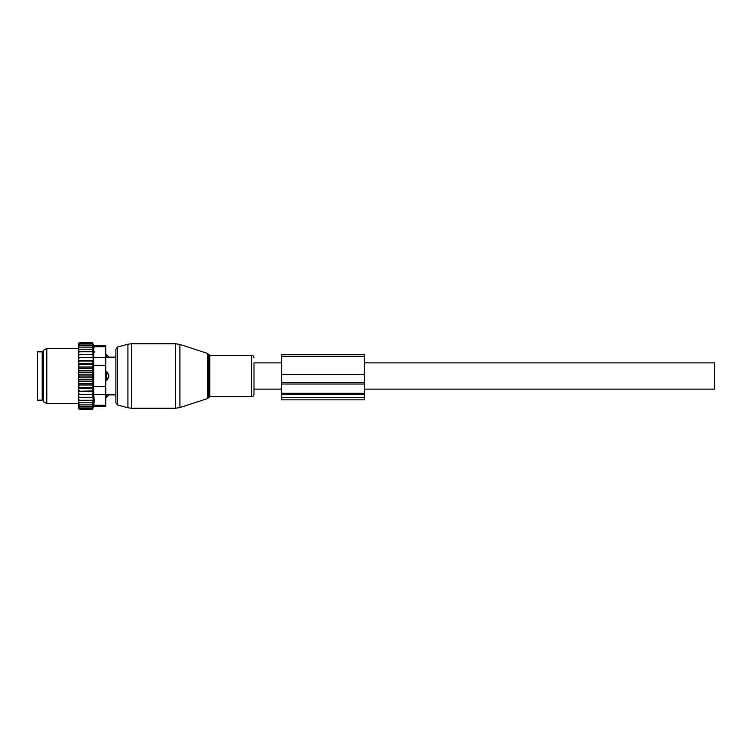 <?xml version="1.0" encoding="UTF-8"?>
<svg xmlns="http://www.w3.org/2000/svg" width="752" height="752" viewBox="0 0 752 752"><rect width="100%" height="100%" fill="white"/><g stroke="black" fill="none" stroke-linecap="round" stroke-linejoin="round"><path stroke-width="1.13" d="M281.615 362.878L253.988 362.878L253.988 394.377L253.988 389.122L281.615 389.122M105.741 354.681L106.662 354.681L108.965 357.125L115.874 357.125L115.874 349.238L115.874 402.762L115.874 394.875L108.965 394.875L106.662 397.319L106.662 396.285A3.685 2.651 0 0 0 108.805 394.838L106.662 394.302L106.662 396.285L105.741 396.285M37.6 387.59L37.6 400.167L42.206 400.167L42.206 351.833L37.6 351.833L37.6 387.59M105.741 394.302L108.805 394.838M106.662 354.681L106.662 357.698L108.805 357.162A3.685 2.651 180 0 0 106.662 355.715L105.741 355.715M105.741 371.394L106.662 371.394L106.662 380.606L108.805 377.166L108.805 374.834A3.685 2.557 180 0 0 106.662 373.443L105.741 373.443M105.741 357.698L108.805 357.162M106.662 371.394L108.805 374.834M105.741 380.606L106.662 380.606M78.575 402.771L78.575 401.606L79.496 402.771L78.575 402.771L79.496 404.896L78.575 404.896L79.496 406.635L78.575 406.635L79.496 407.969L78.593 407.969L79.496 409.436L78.575 408.693L78.575 406.992M93.163 370.567L92.628 372.137L93.163 374.176L78.575 374.176L78.575 370.567L93.163 370.567L92.628 368.33L93.163 367.023L92.628 364.617L93.163 363.592L92.628 361.054L93.163 360.33L92.628 342.564L93.464 345.525L105.741 345.525L105.741 406.475L93.464 406.475L92.628 409.436L93.163 397.526L78.575 397.526L78.575 401.606M78.575 397.526L78.575 382.655L79.496 383.67L92.628 383.67L93.163 384.977L92.628 387.383L78.575 387.853M93.163 374.176L92.628 376L93.163 381.433L78.575 381.433L78.575 382.655M78.575 381.433L78.575 378.933L79.496 379.863L92.628 379.863M93.163 377.824L78.575 377.824L78.575 378.933M78.575 377.824L78.575 375.173L79.496 376L92.628 376M78.575 374.176L78.575 375.173M78.575 370.567L78.575 367.728L79.496 368.33L92.628 368.33M78.575 345.008L79.496 344.031L78.593 344.031L79.496 342.564L78.575 343.307L78.575 367.728M78.575 406.635L78.575 405.619M78.575 404.896L78.575 403.824M78.575 400.261L79.496 400.261L78.575 399.011M92.628 400.261L79.496 400.261M93.163 397.526L78.575 397.47M78.575 396.191L79.496 397.423M78.575 394.715L93.163 394.715L92.628 397.423M93.163 394.715L78.575 394.49M78.575 393.099L79.496 394.302M78.575 391.67L93.163 391.67L92.628 394.302M93.163 391.67L92.628 390.946L78.575 391.275M78.575 389.79L79.496 390.946M78.575 388.408L93.163 388.408L92.628 390.946M93.163 388.408L92.628 387.383M78.575 386.293L79.496 387.383M93.163 384.977L78.575 384.977M78.575 384.272L79.496 383.67M78.575 380.578L79.496 379.863M78.575 376.827L79.496 376M92.628 372.137L79.496 372.137L78.575 373.067M78.575 371.422L79.496 372.137M78.575 369.345L79.496 368.33M78.575 365.707L79.496 364.617L78.575 364.147M78.575 362.21L79.496 361.054L78.575 360.725M78.575 358.901L79.496 357.698L78.575 357.51M78.575 355.809L79.496 354.577L78.575 354.53M78.575 352.989L79.496 351.739L78.575 351.739M78.575 350.394L79.496 349.229L78.575 349.229M78.575 347.104L79.496 347.104L78.575 348.176M78.575 345.365L79.496 345.365L78.575 346.381M92.628 343.109L79.496 343.109M92.628 342.564L79.496 342.564M92.628 409.436L79.496 409.436M92.628 408.891L79.496 408.891M92.628 407.969L79.496 407.969M94.226 351.748L94.226 352.359M93.962 348.298L93.718 346.841M94.16 401.794L93.953 403.73M105.741 386.631L93.699 386.631L93.699 346.757C93.389 345.121 93.389 345.121 93.699 346.757C93.389 345.121 93.389 345.121 93.699 346.757L105.741 346.757M43.588 398.607L43.588 350.235L46.812 348.373L46.812 403.627L43.588 401.765L43.588 398.607M93.699 386.631L93.699 394.603L105.741 394.603M93.699 394.603L94.226 400.252L93.699 405.243C93.389 406.879 93.389 406.879 93.699 405.243C93.389 406.879 93.389 406.879 93.699 405.243L105.741 405.243M92.628 344.031L79.496 344.031M93.163 381.433L92.628 383.67M92.628 402.771L79.496 402.771M92.628 404.896L79.496 404.896M92.628 406.635L79.496 406.635M92.628 345.365L79.496 345.365M92.628 347.104L79.496 347.104M92.628 349.229L79.496 349.229M92.628 351.739L79.496 351.739M93.163 354.474L78.575 354.474M92.628 354.577L79.496 354.577M93.163 357.285L78.575 357.285M92.628 357.698L79.496 357.698M93.163 360.33L78.575 360.33M92.628 361.054L79.496 361.054M93.163 363.592L78.575 363.592M92.628 364.617L79.496 364.617M93.163 367.023L78.575 367.023M281.615 382.383L281.615 399.848L364.494 399.848L364.494 374.571L281.615 374.571L281.615 382.383L364.494 382.383M364.494 374.571L364.494 354.728L281.615 354.728L281.615 374.571M364.494 362.878L714.4 362.878L714.4 389.122L364.494 389.122M179.916 406.277L179.916 407.556L175.648 408.233L175.648 343.767L179.916 344.444L179.916 406.277M207.59 353.44L208.483 354.324L208.483 397.676L207.59 398.56L207.59 353.44L179.916 344.444M175.648 343.767L131.497 343.767L131.497 408.233L175.648 408.233M208.483 354.324L209.789 355.282L209.789 396.718L251.657 396.718C252.625 396.953 253.405 396.172 253.988 394.377M131.497 343.767L127.925 344.237L127.925 407.763L117.575 404.98L115.874 402.762M209.789 355.282L251.657 355.282L251.657 396.718M127.925 344.237L117.575 347.02L117.575 404.98M42.206 353.44L43.127 354.361L43.127 397.639L42.206 398.56M105.741 378.557L106.662 378.557A3.685 2.557 0 0 0 108.805 377.166M105.741 365.369L93.699 365.369M105.741 357.397L93.699 357.397M281.615 397.686L364.494 397.686M281.615 394.574L364.494 394.574M281.615 393.296L364.494 393.296M281.615 384.018L364.494 384.018M364.494 356.345L281.615 356.345M207.59 398.56L179.916 407.556M208.483 397.676L209.789 396.718M251.657 355.282C252.456 354.935 253.227 355.715 253.988 357.623M117.575 347.02L115.874 349.238M131.497 408.233L127.925 407.763M105.741 397.319L106.662 397.319M78.575 348.373L46.812 348.373M78.575 403.627L46.812 403.627"/></g></svg>

